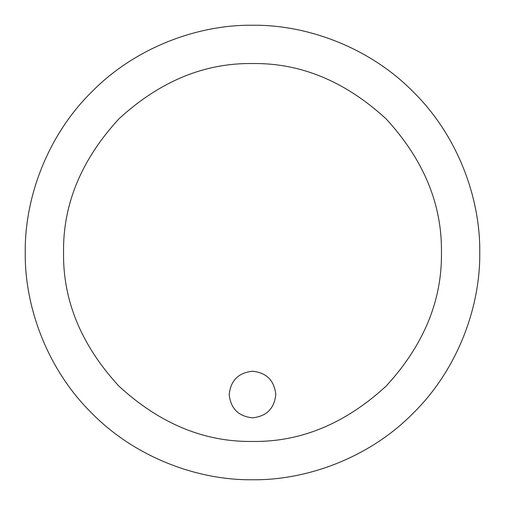 <?xml version="1.0" encoding="UTF-8"?>
<svg xmlns="http://www.w3.org/2000/svg" width="505" height="505" viewBox="0 0 505 505"><rect width="100%" height="100%" fill="white"/><g stroke="black" fill="none" stroke-linecap="round" stroke-linejoin="round"><path stroke-width="0.76" d="M275.793 394.525C274.31 380.48 266.545 372.715 252.5 371.232C238.455 372.715 230.69 380.48 229.207 394.525C230.69 408.577 238.455 416.341 252.5 417.818C266.545 416.341 274.31 408.577 275.793 394.525C274.31 380.48 266.545 372.715 252.5 371.232C238.455 372.715 230.69 380.48 229.207 394.525C230.69 408.577 238.455 416.341 252.5 417.818C266.545 416.341 274.31 408.577 275.793 394.525M252.5 479.75C305.79 480.482 368.77 458.388 413.191 413.191C458.388 368.77 480.482 305.79 479.75 252.5C480.482 199.21 458.388 136.23 413.191 91.809C368.77 46.611 305.79 24.518 252.5 25.25C199.21 24.518 136.23 46.611 91.809 91.809C46.611 136.23 24.518 199.21 25.25 252.5C24.518 305.79 46.611 368.77 91.809 413.191C136.23 458.388 199.21 480.482 252.5 479.75C199.21 480.482 136.23 458.388 91.809 413.191C46.611 368.77 24.518 305.79 25.25 252.5C24.518 199.21 46.611 136.23 91.809 91.809C136.23 46.611 199.21 24.518 252.5 25.25C305.79 24.518 368.77 46.611 413.191 91.809C458.388 136.23 480.482 199.21 479.75 252.5C480.482 305.79 458.388 368.77 413.191 413.191C368.77 458.388 305.79 480.482 252.5 479.75M63.542 252.5C62.891 204.273 81.343 159.738 118.883 118.883C159.738 81.343 204.273 62.891 252.5 63.542C300.727 62.891 345.262 81.343 386.117 118.883C423.657 159.738 442.109 204.273 441.458 252.5C442.109 300.727 423.657 345.262 386.117 386.117C345.262 423.657 300.727 442.109 252.5 441.458C204.273 442.109 159.738 423.657 118.883 386.117C81.343 345.262 62.891 300.727 63.542 252.5C62.891 300.727 81.343 345.262 118.883 386.117C159.738 423.657 204.273 442.109 252.5 441.458C300.727 442.109 345.262 423.657 386.117 386.117C423.657 345.262 442.109 300.727 441.458 252.5C442.109 204.273 423.657 159.738 386.117 118.883C345.262 81.343 300.727 62.891 252.5 63.542C204.273 62.891 159.738 81.343 118.883 118.883C81.343 159.738 62.891 204.273 63.542 252.5"/></g></svg>
